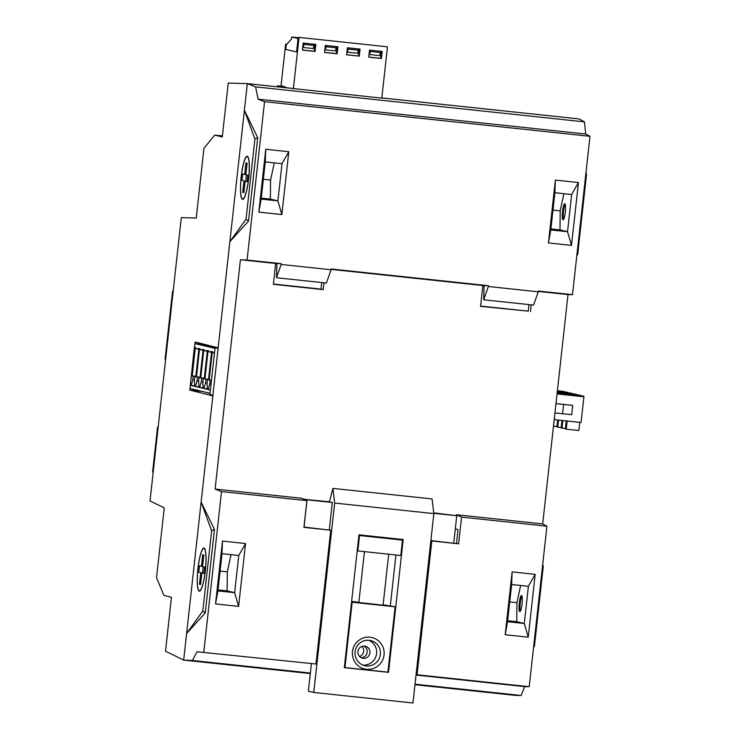 <?xml version="1.0" encoding="UTF-8"?>
<svg xmlns="http://www.w3.org/2000/svg" width="740" height="740" viewBox="0 0 740 740"><rect width="100%" height="100%" fill="white"/><g stroke="black" fill="none" stroke-linecap="round" stroke-linejoin="round"><path stroke-width="1.11" d="M388.528 672.336L344.313 667.637L358.974 534.835L403.189 539.534L388.528 672.336L387.547 672.105M313.769 692.446L334.674 503.052L433.853 513.606L412.948 703L313.769 692.446L308.358 691.16L311.374 663.845M334.674 503.052L332.889 488.391L329.411 501.803L332.325 502.497L329.3 529.868M332.889 488.391L432.068 498.945L433.853 513.606M433.816 513.292L456.765 515.734L433.769 512.885M329.411 501.785L303.964 499.343M390.332 605.662L395.928 554.982M456.765 515.734L453.75 543.021M304.038 527.093L307.054 499.805L332.325 502.497M304.001 499.075L307.054 499.805M402.486 540.107L400.784 555.5L357.836 550.93L359.529 535.538L402.486 540.107L402.171 539.432M359.529 535.538L359.214 534.863M357.836 550.93L357.207 550.782M367.188 652.199A6.133 6.031 -76.6 0 1 361.175 657.693A6.133 6.031 -76.6 0 0 363.941 646.094A6.133 6.031 -76.6 0 1 367.188 652.199M344.331 667.424L344.96 667.573L352.166 602.231L395.123 606.8L383.107 604.811M395.123 606.8L387.908 672.142L344.96 667.573M352.166 602.231L351.546 602.082M358.854 602.231L351.62 601.463M358.817 602.508L383.07 605.181M352.471 651.57A16.132 15.873 103.4 0 0 374.634 667.97A16.132 15.873 103.4 0 0 377.696 640.211A16.132 15.873 103.4 0 0 352.471 651.57M369.935 652.856A6.133 6.031 -76.6 0 1 362.507 658.184A6.133 6.031 -76.6 0 1 358.058 650.821A6.133 6.031 -76.6 0 1 365.347 646.251A6.133 6.031 -76.6 0 1 369.935 652.856M355.08 651.774A12.904 12.7 103.4 0 0 364.728 665.676A12.904 12.7 103.4 0 0 380.064 656.056A12.904 12.7 103.4 0 0 370.703 640.562A12.904 12.7 103.4 0 0 355.08 651.774M368.77 640.257A12.904 12.7 -76.6 0 1 362.868 665.075M303.964 527.084L330.743 530.21L315.971 664.011L197.062 651.764L315.971 664.011M321.733 282.541L321.012 289.09L323.232 289.627L323.99 282.782M218.152 347.809L229.872 241.684L246.041 219.216L254.893 139.055L244.385 110.232L247.327 83.62L218.152 347.809L195.129 342L189.819 390.091L212.843 395.909L183.677 660.099L165.51 651.228L171.467 597.3L163.929 595.395L156.547 577.663L164.252 507.88L150.017 500.934L181.3 217.615L196.248 218.041L203.953 148.259L214.739 135.106L222.287 137.011L228.235 83.084L247.327 83.62L293.392 88.523L247.317 83.639L244.385 110.232L257.724 137.705L248.511 221.131L229.872 241.684L201.132 502.035L214.471 529.498L205.258 612.933L186.619 633.486L183.687 660.071L310.3 673.548M247.317 83.639L255.605 86.885L584.452 121.869L578.967 118.909L381.822 97.948M430.874 540.588L458.624 543.817L461.575 517.112L546.934 526.196L529.22 686.702L524.669 686.618L521.191 695.471L415.02 684.176M455.35 528.573L458.005 529.766L456.515 543.317M456.154 515.586L456.247 514.716L542.688 523.92L568.015 294.585L572.501 294.668L589.984 136.308L585.701 134.014L258.103 99.16L255.605 86.885M572.501 294.668L538.341 291.033L538.258 291.81L488.354 286.5L488.437 285.723L331.141 268.99L331.058 269.758L281.154 264.457L281.237 263.68L247.077 260.045L264.559 101.685L589.984 136.308M578.44 182.549L571.502 245.384L548.442 242.933L555.379 180.097L578.44 182.549L571.641 194.509L554.898 192.724L550.791 229.918L567.534 231.694L571.641 194.509M265.752 149.276L288.804 151.728L281.866 214.572L258.815 212.121L265.752 149.276L265.272 161.912L261.164 199.106L277.898 200.882L282.005 163.688L265.272 161.912M515.317 695.378L414.964 684.704L515.317 695.36L521.191 695.471M484.127 285.816L482.85 285.686M480.602 306.073L528.249 311.142L528.971 304.593M273.402 284.031L321.012 289.09M276.927 263.773L275.65 263.644M528.249 311.142L480.565 306.36L482.868 285.529L331.104 269.379M215.109 489.066L221.519 491.573L306.887 500.656L301.559 498.26L215.109 489.066L240.426 259.731L275.668 263.477L273.375 284.317L323.232 289.627M568.015 294.585L538.295 291.421M530.469 311.67L531.227 304.834M416.028 675.056L524.669 686.618M529.22 686.702L417.046 674.769L431.818 540.968L458.624 543.817M416.065 674.732L417.046 674.769M197.062 651.764L192.381 660.487L310.356 673.039M505.189 634.735L512.126 571.89L535.177 574.342L528.24 637.186L505.189 634.735L507.538 621.711L524.281 623.496L516.751 621.702L516.936 602.665L520.646 585.479M542.688 523.92L546.934 526.196M456.247 514.716L461.575 517.112M183.687 660.071L192.381 660.487M488.354 286.5L483.664 299.774L484.136 285.566L488.437 285.723M240.426 259.731L247.077 260.045M281.154 264.457L276.473 277.731L276.936 263.523L281.237 263.68M264.559 101.685L258.103 99.16M585.701 134.014L584.452 121.869M306.887 500.656L303.937 527.361L330.743 530.21M221.519 491.573L203.796 652.079M222.49 541.079L245.55 543.53L238.613 606.375L215.553 603.914L222.49 541.079L222.009 553.705L217.902 590.899L234.645 592.685L227.115 590.89L218.013 589.919M361.999 646.427A6.133 6.031 -76.6 0 1 359.603 656.519M430.856 540.737L431.818 540.968M563.899 193.686L560.189 210.863L560.004 229.909L567.534 231.694L571.502 245.384M565.304 212.084A8.066 1.415 96.1 0 1 563.066 219.771A8.066 1.415 96.1 0 1 562.511 211.603A8.066 1.415 96.1 0 1 564.768 203.731A8.066 1.415 96.1 0 1 565.304 212.084M552.984 210.095L560.189 210.863M550.902 228.938L560.004 229.909M554.898 192.724L555.379 180.097M548.442 242.933L550.791 229.918M483.664 299.774L533.568 305.084L538.258 291.81M521.941 596.052A8.066 1.415 -83.9 0 0 520.22 603.322A8.066 1.415 -83.9 0 0 520.331 611.157M522.052 603.877A8.066 1.415 96.1 0 1 519.804 611.573A8.066 1.415 96.1 0 1 519.249 603.405A8.066 1.415 96.1 0 1 521.515 595.534A8.066 1.415 96.1 0 1 522.052 603.877M509.73 601.898L516.936 602.665M528.24 637.186L524.281 623.496L528.388 586.302L511.645 584.526L507.538 621.711M507.649 620.74L516.751 621.702M512.126 571.89L511.645 584.526M535.177 574.342L528.388 586.302M563.584 219.355A8.066 1.415 96.1 0 1 563.455 211.705A8.066 1.415 96.1 0 1 565.193 204.249M212.917 395.262L209.91 394.503L215.081 347.698L218.087 348.457M218.133 348.022L215.081 347.698M276.473 277.731L326.377 283.041L331.058 269.758M274.272 162.865L270.562 180.051L270.368 199.088L277.898 200.882L281.866 214.572M270.368 199.088L261.266 198.126M270.562 180.051L263.348 179.284M227.115 590.89L227.31 571.854L220.095 571.086M227.31 571.854L231.01 554.667M238.613 606.375L234.645 592.685L238.752 555.49L222.009 553.705M217.902 590.899L215.553 603.914M245.55 543.53L238.752 555.49M282.005 163.688L288.804 151.728M258.815 212.121L261.164 199.106M222.407 135.919L214.739 135.106M189.819 390.091L202.233 391.404L210.04 393.384M247.289 156.269A21.682 3.811 96.1 0 1 247.845 156.667A21.682 3.811 96.1 0 1 248.649 178.701A21.682 3.811 96.1 0 1 243.331 199.097A21.682 3.811 96.1 0 1 240.953 179.099A21.682 3.811 96.1 0 1 247.289 156.269M212.843 395.909L201.132 502.035L211.64 530.857L202.788 611.009L186.619 633.486L183.677 660.099L310.3 673.567M204.037 548.062A21.682 3.811 -83.9 0 0 197.7 570.901A21.682 3.811 -83.9 0 0 200.078 590.899A21.682 3.811 -83.9 0 0 205.442 570.013A21.682 3.811 -83.9 0 0 204.592 548.47A21.682 3.811 -83.9 0 0 204.037 548.062M257.724 137.705L254.893 139.055M248.511 221.131L246.041 219.216M578.967 118.909L381.831 97.93M205.258 612.933L202.788 611.009M214.471 529.498L211.64 530.857M542.698 564.555L543.28 566.137L534.428 646.298L533.54 647.528M576.793 255.735L577.681 254.495L586.533 174.344L585.96 172.762M533.633 646.677L534.428 646.298M542.587 565.601L543.28 566.137M585.84 173.808L586.533 174.344M576.895 254.875L577.681 254.495M566.276 420.912L565.388 428.987L566.22 429.191L578.856 430.532L579.753 422.346M566.22 429.191L567.127 421.005M580.956 395.475L557.155 392.949L581.039 395.567A26.714 4.69 96.1 0 0 581.168 395.882M583.869 396.168L557.109 393.319L583.869 396.168L583.906 396.769L581.067 422.485L554.205 419.626L553.511 426.166L556.961 426.536M555.971 403.596L572.732 405.381L571.706 414.678L562.567 413.753L563.593 404.447L572.732 405.381M557.683 419.996L556.915 426.98L561.198 427.544M557.747 427.174L558.534 420.089M572.492 393.458L557.276 391.839L572.566 393.55A26.714 4.69 96.1 0 0 572.695 393.865M575.405 394.152L557.229 392.219L575.452 394.337M564.019 391.451L557.396 390.739L564.093 391.543A26.714 4.69 96.1 0 0 564.222 391.849M566.933 392.135L557.35 391.118L566.979 392.32M571.169 393.144L557.294 391.673L571.215 393.329M562.567 413.753L554.945 412.939M555.971 403.642L563.593 404.447M561.984 420.459L561.151 427.988L565.434 428.553M561.984 428.183L562.826 420.542M576.728 394.466L557.211 392.394L576.802 394.559A26.714 4.69 96.1 0 0 576.932 394.873M215.007 348.374L194.944 343.601L193.982 350.779L189.995 388.491L210.049 393.264M194.944 343.601L206.229 344.803M198.607 381.322L198.977 387.335L195.416 386.483L197.053 380.952L197.478 377.104L196.479 376.873L199.587 348.651L200.151 348.79A26.511 4.662 -83.9 0 0 201.373 350.057A26.511 4.662 -83.9 0 0 202.594 349.373L203.149 349.502L200.031 377.714L199.032 377.474L198.607 381.322M207.08 383.339L207.441 389.351L203.888 388.5L205.526 382.969L205.951 379.121L204.952 378.889L208.06 350.668L208.615 350.806A26.511 4.662 -83.9 0 0 209.836 352.074A26.511 4.662 -83.9 0 0 211.067 351.389L211.621 351.519L208.504 379.731L207.505 379.49L207.08 383.339M210.41 390.054L208.125 389.508L209.762 383.977L210.188 380.129L209.179 379.897L212.297 351.676L212.852 351.815A26.511 4.662 -83.9 0 0 214.073 353.082A26.511 4.662 -83.9 0 0 214.498 353.026M202.843 382.33L203.204 388.343L199.652 387.492L201.289 381.96L201.715 378.112L200.716 377.881L203.824 349.659L204.379 349.798A26.511 4.662 -83.9 0 0 205.6 351.065A26.511 4.662 -83.9 0 0 206.83 350.381L207.385 350.51L204.268 378.723L203.269 378.482L202.843 382.33M194.37 380.314L194.74 386.326L191.179 385.485L192.816 379.944L193.242 376.096L192.243 375.865L195.36 347.643L195.915 347.782A26.511 4.662 -83.9 0 0 197.136 349.049A26.511 4.662 -83.9 0 0 198.357 348.364L198.912 348.494L195.795 376.706L194.796 376.466L194.37 380.314M210.438 389.758L208.125 389.508M211.057 384.115L209.762 383.977M211.483 380.268L210.188 380.129M211.501 380.138L209.179 379.897M218.143 347.902L212.038 347.254L215.053 347.939M214.961 347.005L207.801 346.246L217.458 347.634M211.141 346.043L203.565 345.238L213.647 346.671M207.329 345.081L199.328 344.23L209.827 345.71M200.05 377.585L199.032 377.474M200.087 377.252L196.479 376.873M200.068 377.382L197.478 377.104M198.635 381.118L197.053 380.952M198.968 386.863L195.416 386.483M204.286 378.593L203.269 378.482M204.323 378.26L200.716 377.881M204.305 378.39L201.715 378.112M202.871 382.127L201.289 381.96M203.204 387.871L199.652 387.492M208.523 379.601L207.505 379.49M208.56 379.269L204.952 378.889M208.541 379.398L205.951 379.121M207.098 383.135L205.526 382.969M207.441 388.879L203.888 388.5M194.731 385.855L191.179 385.485M194.398 380.12L192.816 379.944M195.832 376.373L193.242 376.096M195.85 376.244L192.243 375.865M195.813 376.577L194.796 376.466M173.169 291.236L172.587 291.098L165.066 359.178L165.649 359.316M172.587 291.098L173.179 291.153M158.156 427.184L157.574 427.045L158.166 427.11M157.574 427.045L152.616 471.926L153.208 472.074M286.824 44.233L285.631 44.104L281.034 85.784L284.031 86.497L277.445 85.803L285.224 87.672M293.392 88.523L285.224 87.653M286.315 87.329L284.974 87.015M284.021 86.626L282.421 86.404L284.021 86.58M277.445 85.803L277.334 86.811M298.757 37.361L387.473 46.833L298.757 37.361L298.063 38.48L296.574 51.976L298.054 38.508L291.717 37L298.525 37.722M346.653 54.705L359.279 56.157L346.644 54.816L347.421 47.767L360.056 49.108L359.279 56.157M358.447 55.963L359.214 49.016M387.473 46.833L381.803 98.133L292.254 88.458M299.034 37.425L293.373 88.726M368.751 57.165L369.528 50.117L382.164 51.458L381.387 58.516L368.751 57.165M315.055 51.458L302.429 50.107L303.206 43.059L315.841 44.4L315.055 51.458L314.223 51.254L314.99 44.317M324.536 52.466L325.313 45.408L337.949 46.759L337.172 53.807L324.536 52.466M368.761 57.063L380.554 58.312L381.322 51.365M302.438 50.006L314.223 51.254M324.546 52.355L336.33 53.613L337.098 46.666M285.631 44.104L286.75 44.317M286.297 44.261L285.733 49.395L296.574 51.976L285.733 49.395L286.223 44.909L291.505 38.924L291.717 37M380.554 58.312L381.387 58.516M336.33 53.613L337.172 53.807M369.464 54.538L370.379 51.467L380.48 52.54L379.574 55.611L369.464 54.538L369.945 50.163M370.379 51.467L370.509 50.218M380.619 51.291L380.48 52.54M347.356 52.189L348.262 49.118L358.373 50.191L357.466 53.261L347.356 52.189L347.837 47.804M325.249 49.839L326.155 46.759L336.265 47.832L335.35 50.912L325.249 49.839L325.73 45.455M303.141 47.48L304.048 44.409L314.158 45.482L313.242 48.562L303.141 47.48L303.622 43.105M298.35 37.999L297.027 37.685L298.451 37.842M348.262 49.118L348.401 47.869M358.512 48.942L358.373 50.191M326.155 46.759L326.294 45.519M336.404 46.592L336.265 47.832M304.048 44.409L304.186 43.16M314.296 44.233L314.158 45.482M197.987 568.736A21.294 3.737 96.1 0 1 204.592 548.923A21.294 3.737 96.1 0 1 205.322 570.485A21.294 3.737 96.1 0 1 200.179 590.455A21.294 3.737 96.1 0 1 197.987 568.736M202.732 554.732L201.456 566.276L199.458 565.795L198.746 572.205L200.744 572.686L199.476 584.23L200.586 584.489L201.853 572.945L203.861 573.426L204.564 567.016L202.566 566.535L203.842 554.991L202.732 554.732L203.731 555.999M202.584 566.396L201.456 566.276M198.746 572.205L200.744 572.686M199.476 584.23L200.725 583.203M203.888 573.167L201.853 572.945M203.121 566.673L202.464 572.677M241.24 176.943A21.294 3.737 -83.9 0 0 243.432 198.653A21.294 3.737 -83.9 0 0 248.575 178.682A21.294 3.737 -83.9 0 0 247.854 157.13A21.294 3.737 -83.9 0 0 241.24 176.943M242.729 192.428L244.006 180.884L241.999 180.412L242.711 174.002L244.709 174.474L245.985 162.929L247.095 163.198L245.819 174.742L247.826 175.214L247.114 181.624L245.116 181.152L243.839 192.696L242.729 192.428L243.978 191.401M241.999 180.412L244.006 180.884M245.837 174.594L244.709 174.474M245.985 162.929L246.984 164.197M247.142 181.365L245.116 181.152M245.717 180.875L246.374 174.871M557.146 393.032L581.039 395.567M557.044 393.911L583.906 396.769M557.266 391.932L572.566 393.55M557.387 390.822L564.093 391.543M557.331 391.293L568.255 392.45L557.331 391.293M557.322 391.377L568.329 392.552M557.202 392.478L576.802 394.559M557.174 392.774L579.633 395.16L557.174 392.774M383.061 605.237L388.694 554.214M358.817 602.563L364.441 551.633M201.373 350.057L203.065 350.242M205.6 351.065L207.302 351.25M209.836 352.074L211.538 352.259M197.136 349.049L198.829 349.234M205.211 549.792L204.592 548.923M200.965 589.734L200.179 590.455M248.464 157.999L247.854 157.13M244.219 197.931L243.432 198.653"/></g></svg>
